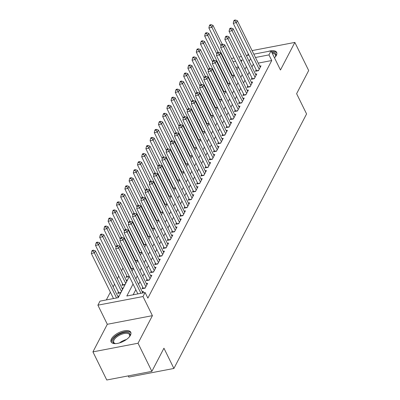 <?xml version="1.0" encoding="UTF-8"?>
<svg xmlns="http://www.w3.org/2000/svg" width="400" height="400" viewBox="0 0 400 400"><rect width="100%" height="100%" fill="white"/><g stroke="black" fill="none" stroke-linecap="round" stroke-linejoin="round"><path stroke-width="0.6" d="M274.475 57.82A10.945 4.915 -26.2 0 0 276.35 55.38A10.945 4.915 -26.2 0 0 276.66 52.37A10.945 4.915 -26.2 0 0 267.95 51.47M111.43 338.91A10.945 4.915 -26.2 0 0 111.12 341.92A10.945 4.915 -26.2 0 0 120.365 342.645A10.945 4.915 -26.2 0 0 130.445 335.27A10.945 4.915 -26.2 0 0 130.76 332.255A10.945 4.915 -26.2 0 0 121.515 331.535A10.945 4.915 -26.2 0 0 111.43 338.91M224.85 61.63L225.16 61.045M248.29 53.84L247.485 55.39M128.21 375.895L128.8 377.09L173.905 368.455L306.58 113.94L296.615 93.695L308.69 70.535L294.85 42.415L252.075 50.605M173.905 368.455L163.94 348.21L151.87 371.365L106.765 380L92.93 351.875L138.03 343.24L152.41 315.655L143 296.535L97.9 305.17L100 301.14L118.285 297.64L129.315 276.48M152.41 315.655L107.31 324.29L92.93 351.875M107.31 324.29L97.9 305.17M223.73 74.725L223.42 75.31M219.53 82.775L219.22 83.365M215.33 90.83L215.025 91.42M211.13 98.885L210.825 99.475M206.935 106.94L206.625 107.53M202.735 114.995L202.43 115.58M198.535 123.05L198.23 123.635M194.335 131.105L194.03 131.69M190.14 139.155L189.83 139.745M185.94 147.21L185.635 147.8M181.74 155.265L181.435 155.855M177.545 163.32L177.235 163.91M173.345 171.375L173.04 171.96M169.145 179.43L168.84 180.015M164.945 187.485L164.64 188.07M160.75 195.535L160.44 196.125M156.55 203.59L156.245 204.18M152.35 211.645L152.045 212.235M148.155 219.7L147.845 220.29M143.955 227.755L143.645 228.34M139.755 235.81L139.45 236.395M135.555 243.865L135.25 244.45M131.36 251.915L131.05 252.505M127.16 259.97L126.855 260.56M122.96 268.025L121.525 270.775M118.76 276.08L117.33 278.83M114.565 284.135L113.13 286.885M110.365 292.19L106.33 299.93M151.87 371.365L138.03 343.24M256.17 69.85L255.435 71.26L258.48 70.675L261 65.845L259.695 66.095M251.97 77.905L251.235 79.315L254.285 78.73L256.8 73.9L255.495 74.15M247.77 85.96L247.035 87.37L250.085 86.785L252.605 81.955L251.3 82.205M243.575 94.015L242.84 95.425L245.885 94.84L248.405 90.01L247.1 90.26M239.375 102.07L238.64 103.48L241.685 102.895L244.205 98.06L242.9 98.31M235.175 110.125L234.44 111.53L237.49 110.95L240.01 106.115L238.7 106.365M230.975 118.175L230.245 119.585L233.29 119.005L235.81 114.17L234.505 114.42M226.78 126.23L226.045 127.64L229.09 127.06L231.61 122.225L230.305 122.475M222.58 134.285L221.845 135.695L224.895 135.11L227.41 130.28L226.105 130.53M218.38 142.34L217.645 143.75L220.695 143.165L223.215 138.335L221.91 138.585M214.185 150.395L213.45 151.805L216.495 151.22L219.015 146.39L217.71 146.64M209.985 158.45L209.25 159.86L212.295 159.275L214.815 154.44L213.51 154.69M205.785 166.505L205.05 167.91L208.1 167.33L210.615 162.495L209.31 162.745M201.585 174.555L200.85 175.965L203.9 175.385L206.42 170.55L205.115 170.8M197.39 182.61L196.655 184.02L199.7 183.44L202.22 178.605L200.915 178.855M193.19 190.665L192.455 192.075L195.5 191.49L198.02 186.66L196.715 186.91M188.99 198.72L188.255 200.13L191.305 199.545L193.825 194.715L192.52 194.965M184.795 206.775L184.06 208.185L187.105 207.6L189.625 202.77L188.32 203.02M180.595 214.83L179.86 216.24L182.905 215.655L185.425 210.82L184.12 211.07M176.395 222.885L175.66 224.295L178.71 223.71L181.225 218.875L179.92 219.125M172.195 230.935L171.46 232.345L174.51 231.765L177.03 226.93L175.725 227.18M168 238.99L167.265 240.4L170.31 239.82L172.83 234.985L171.525 235.235M163.8 247.045L163.065 248.455L166.11 247.87L168.63 243.04L167.325 243.29M159.6 255.1L158.865 256.51L161.915 255.925L164.435 251.095L163.125 251.345M155.4 263.155L154.665 264.565L157.715 263.98L160.235 259.15L158.93 259.4M151.205 271.21L150.47 272.62L153.515 272.035L156.035 267.2L154.73 267.45M147.005 279.265L146.27 280.675L149.32 280.09L151.835 275.255L150.53 275.505M142.805 287.315L142.07 288.725L145.12 288.145L147.64 283.31L146.335 283.56M118.425 291.985L117.69 293.395L120.74 292.81L123.26 287.98L121.955 288.23M122.625 283.93L121.89 285.34L124.94 284.755L127.455 279.925L126.15 280.175M126.825 275.875L126.09 277.285L129.285 276.42M131.025 267.82L130.715 268.41M135.22 259.77L134.915 260.355M139.42 251.715L139.115 252.3M143.62 243.66L143.31 244.245M147.815 235.605L147.51 236.195M152.015 227.55L151.71 228.14M156.215 219.495L155.91 220.085M160.415 211.44L160.105 212.03M164.61 203.39L164.305 203.975M168.81 195.335L168.505 195.92M173.01 187.28L172.7 187.865M177.205 179.225L176.9 179.815M181.405 171.17L181.1 171.76M185.605 163.115L185.3 163.705M189.805 155.06L189.495 155.65M194 147.01L193.695 147.595M198.2 138.955L197.895 139.54M202.4 130.9L202.09 131.485M206.6 122.845L206.29 123.435M210.795 114.79L210.49 115.38M214.995 106.735L214.69 107.325M219.195 98.68L218.885 99.27M223.39 90.63L223.085 91.215M227.59 82.575L227.285 83.16M238.4 66.91L235.85 67.395M228.935 68.72L228.39 68.825M118.215 297.655L119.06 296.035L117.755 296.285M131.05 269.085L133.48 268.365M135.245 261.03L137.68 260.315M139.445 252.975L141.88 252.26M143.645 244.925L146.08 244.205M147.845 236.87L150.275 236.15M152.04 228.815L154.475 228.095M156.24 220.76L158.675 220.04M160.44 212.705L162.87 211.985M164.64 204.65L167.07 203.935M168.835 196.595L171.27 195.88M173.035 188.545L175.47 187.825M177.235 180.49L179.665 179.77M181.43 172.435L183.865 171.715M185.63 164.38L188.065 163.66M189.83 156.325L192.26 155.605M194.03 148.27L196.46 147.555M198.225 140.215L200.66 139.5M202.425 132.165L204.86 131.445M206.625 124.11L209.055 123.39M210.82 116.055L213.255 115.335M215.02 108L217.455 107.28M219.22 99.945L221.655 99.225M223.42 91.89L225.85 91.175M227.615 83.835L230.05 83.12M231.815 75.785L234.25 75.065M231.79 74.52L231.485 75.105M133.045 284.06L126.815 296.005L145.1 292.505L147.87 298.13L271.73 60.53L258.23 63.115M253.37 64.165L251.94 66.915M249.175 72.22L247.74 74.97M244.975 80.275L243.54 83.025M240.775 88.33L239.34 91.08M236.575 96.385L235.145 99.135M232.38 104.44L230.945 107.19M228.18 112.49L226.745 115.24M223.98 120.545L222.55 123.295M219.785 128.6L218.35 131.35M215.585 136.655L214.15 139.405M211.385 144.71L209.95 147.46M207.185 152.765L205.755 155.515M202.99 160.82L201.555 163.57M198.79 168.87L197.355 171.62M194.59 176.925L193.155 179.675M190.39 184.98L188.96 187.73M186.195 193.035L184.76 195.785M181.995 201.09L180.56 203.84M177.795 209.145L176.365 211.895M173.6 217.2L172.165 219.95M169.4 225.25L167.965 228M165.2 233.305L163.765 236.055M161 241.36L159.57 244.11M156.805 249.415L155.37 252.165M152.605 257.47L151.17 260.22M148.405 265.525L146.975 268.275M144.21 273.58L142.775 276.33M140.01 281.63L138.575 284.38M135.81 289.685L133.15 294.795M142.595 292.985L143.44 291.365L142.135 291.615M253.83 54.175L271.06 50.875L280.47 70L294.85 42.415M271.06 50.875L268.96 54.905L255.46 57.49M271.73 60.53L268.96 54.905M145.1 292.505L143 296.535M231.455 58.46L234 57.97M238.91 57.03L241.46 56.545M246.37 55.605L248.92 55.115M241.24 61.765L242.145 60.04L240.54 60.345M235.63 61.285L233.085 61.775M226.17 63.095L225.625 63.2M132.08 271.18L133.51 268.43M136.275 263.125L137.71 260.375M140.475 255.07L141.91 252.32M144.675 247.015L146.105 244.265M148.87 238.96L150.305 236.21M153.07 230.905L154.505 228.155M157.27 222.85L158.705 220.1M161.47 214.8L162.9 212.05M165.665 206.745L167.1 203.995M169.865 198.69L171.3 195.94M174.065 190.635L175.5 187.885M178.265 182.58L179.695 179.83M182.46 174.525L183.895 171.775M186.66 166.47L188.095 163.72M190.86 158.42L192.29 155.67M195.055 150.365L196.49 147.615M199.255 142.31L200.69 139.56M203.455 134.255L204.89 131.505M207.655 126.2L209.085 123.45M211.85 118.145L213.285 115.395M216.05 110.09L217.485 107.34M220.25 102.04L221.68 99.285M224.445 93.985L225.88 91.235M228.645 85.93L230.08 83.18M232.845 77.875L234.28 75.125M237.045 69.82L238.475 67.07M250.605 58.54L249.17 61.29M246.405 66.595L244.97 69.345M242.205 74.65L240.775 77.4M238.01 82.705L236.575 85.455M233.81 90.76L232.375 93.51M229.61 98.815L228.175 101.565M225.41 106.87L223.98 109.62M221.215 114.92L219.78 117.67M217.015 122.975L215.58 125.725M212.815 131.03L211.385 133.78M208.62 139.085L207.185 141.835M204.42 147.14L202.985 149.89M200.22 155.195L198.785 157.945M196.02 163.25L194.59 166M191.825 171.3L190.39 174.05M187.625 179.355L186.19 182.105M183.425 187.41L181.995 190.16M179.23 195.465L177.795 198.215M175.03 203.52L173.595 206.27M170.83 211.575L169.395 214.325M166.63 219.63L165.2 222.38M162.435 227.68L161 230.43M158.235 235.735L156.8 238.485M154.035 243.79L152.6 246.54M149.835 251.845L148.405 254.595M145.64 259.9L144.205 262.65M141.44 267.955L140.005 270.705M137.24 276.01L135.81 278.76M140.925 293.305L118.74 248.215L119.79 246.205L142.705 292.775M137.88 293.89L115.69 248.8L118.74 248.215L117.42 246.325L117.84 245.52L116.62 245.755L116.2 246.56L117.42 246.325M116.2 246.56L115.69 248.8M119.79 246.205L117.84 245.52M118.325 297.44L95.41 250.87L94.36 252.885L91.31 253.47L113.5 298.555M93.04 250.995L93.46 250.19L92.24 250.42L91.82 251.225L93.04 250.995L94.36 252.885L116.545 297.975M93.46 250.19L95.41 250.87M91.31 253.47L91.82 251.225M115.65 343.62A9.47 4.25 153.8 0 1 114.975 343.52A9.47 4.25 153.8 0 1 113.155 339.565A9.47 4.25 153.8 0 1 124.12 332.57A9.47 4.25 153.8 0 1 129.67 336.29A9.47 4.25 153.8 0 1 129.61 336.415A9.47 4.25 153.8 0 1 129.34 336.885M129.48 336.645A8.77 3.935 -26.2 0 0 129.525 334.68A8.77 3.935 -26.2 0 0 122.12 334.1A8.77 3.935 -26.2 0 0 114.04 340.01A8.77 3.935 -26.2 0 0 113.79 342.425A8.77 3.935 -26.2 0 0 115.375 343.585M130.96 332.89A10.875 4.88 -26.2 0 0 121.595 332.595A10.875 4.88 -26.2 0 0 111.935 339.8A10.875 4.88 -26.2 0 0 111.495 342.465M276.86 53A10.875 4.88 -26.2 0 0 271.47 51.71M271.835 52.455A9.47 4.25 153.8 0 1 275.575 56.405A9.47 4.25 153.8 0 1 275.24 56.995M275.385 56.76A8.77 3.935 -26.2 0 0 275.43 54.795A8.77 3.935 -26.2 0 0 272.315 53.425M145.855 286.735L122.94 240.165L123.99 238.15L146.905 284.72M143.36 288.48A1.405 0.655 79.2 0 0 143.25 288.215L119.89 240.745L122.94 240.165L121.62 238.27L122.04 237.465L120.82 237.7L120.4 238.505L121.62 238.27M120.4 238.505L119.89 240.745M123.99 238.15L122.04 237.465M150.05 278.68L127.135 232.11L128.185 230.095L151.1 276.665M147.56 280.425A1.405 0.655 79.2 0 0 147.45 280.165L124.09 232.69L127.135 232.11L125.82 230.215L126.24 229.41L125.02 229.645L124.6 230.45L125.82 230.215M124.6 230.45L124.09 232.69M128.185 230.095L126.24 229.41M154.25 270.625L131.335 224.055L132.385 222.04L155.3 268.61M151.755 272.37A1.405 0.655 79.2 0 0 151.645 272.11L128.29 224.64L131.335 224.055L130.015 222.165L130.435 221.355L129.215 221.59L128.795 222.395L130.015 222.165M128.795 222.395L128.29 224.64M132.385 222.04L130.435 221.355M158.45 262.57L135.535 216L136.585 213.985L159.5 260.56M155.955 264.32A1.405 0.655 79.2 0 0 155.845 264.055L132.485 216.585L135.535 216L134.215 214.11L134.635 213.305L133.415 213.535L132.995 214.34L134.215 214.11M132.995 214.34L132.485 216.585M136.585 213.985L134.635 213.305M122.525 289.39L99.61 242.815L98.56 244.83L95.51 245.415L118.87 292.885A1.405 0.655 -100.8 0 1 118.98 293.15M97.24 242.94L97.66 242.135L96.44 242.365L96.02 243.175L97.24 242.94L98.56 244.83L121.475 291.4M97.66 242.135L99.61 242.815M95.51 245.415L96.02 243.175M126.72 281.335L103.805 234.765L102.755 236.775L99.71 237.36L123.07 284.83A1.405 0.655 -100.8 0 1 123.18 285.095M101.44 234.885L101.86 234.08L100.64 234.315L100.22 235.12L101.44 234.885L102.755 236.775L125.675 283.345M101.86 234.08L103.805 234.765M99.71 237.36L100.22 235.12M117.31 245.62L108.005 226.71L106.955 228.72L103.91 229.305L127.265 276.775A1.405 0.655 -100.8 0 1 127.375 277.04M105.635 226.83L106.055 226.025L104.84 226.26L104.42 227.065L105.635 226.83L106.955 228.72L116.055 247.21M106.055 226.025L108.005 226.71M103.91 229.305L104.42 227.065M121.51 237.565L112.205 218.655L111.155 220.67L108.105 221.25L131.465 268.72A1.405 0.655 -100.8 0 1 131.575 268.985M109.835 218.775L110.255 217.97L109.035 218.205L108.615 219.01L109.835 218.775L111.155 220.67L120.25 239.155M110.255 217.97L112.205 218.655M108.105 221.25L108.615 219.01M162.65 254.515L139.735 207.945L140.78 205.93L163.7 252.505M160.155 256.265A1.405 0.655 79.2 0 0 160.045 256L136.685 208.53L139.735 207.945L138.415 206.055L138.835 205.25L137.615 205.48L137.195 206.29L138.415 206.055M137.195 206.29L136.685 208.53M140.78 205.93L138.835 205.25M125.71 229.515L116.4 210.6L115.355 212.615L112.305 213.195L135.665 260.67A1.405 0.655 -100.8 0 1 135.775 260.93M114.035 210.72L114.455 209.915L113.235 210.15L112.815 210.955L114.035 210.72L115.355 212.615L124.45 231.1M114.455 209.915L116.4 210.6M112.305 213.195L112.815 210.955M166.845 246.46L143.93 199.89L144.98 197.88L167.895 244.45M164.35 248.21A1.405 0.655 79.2 0 0 164.24 247.945L140.885 200.475L143.93 199.89L142.61 198L143.03 197.195L141.815 197.43L141.395 198.235L142.61 198M141.395 198.235L140.885 200.475M144.98 197.88L143.03 197.195M129.905 221.46L120.6 202.545L119.55 204.56L116.505 205.145L139.865 252.615A1.405 0.655 -100.8 0 1 139.975 252.875M118.23 202.67L118.65 201.86L117.435 202.095L117.015 202.9L118.23 202.67L119.55 204.56L128.65 223.05M118.65 201.86L120.6 202.545M116.505 205.145L117.015 202.9M171.045 238.41L148.13 191.835L149.18 189.825L172.095 236.395M168.55 240.155A1.405 0.655 79.2 0 0 168.44 239.89L145.08 192.42L148.13 191.835L146.81 189.945L147.23 189.14L146.01 189.375L145.59 190.18L146.81 189.945M145.59 190.18L145.08 192.42M149.18 189.825L147.23 189.14M134.105 213.405L124.8 194.49L123.75 196.505L120.705 197.09L144.06 244.56A1.405 0.655 -100.8 0 1 144.17 244.82M122.43 194.615L122.85 193.81L121.63 194.04L121.21 194.845L122.43 194.615L123.75 196.505L132.85 214.995M122.85 193.81L124.8 194.49M120.705 197.09L121.21 194.845M175.245 230.355L152.33 183.785L153.38 181.77L176.295 228.34M172.75 232.1A1.405 0.655 79.2 0 0 172.64 231.835L149.28 184.365L152.33 183.785L151.01 181.89L151.43 181.085L150.21 181.32L149.79 182.125L151.01 181.89M149.79 182.125L149.28 184.365M153.38 181.77L151.43 181.085M138.305 205.35L129 186.435L127.95 188.45L124.9 189.035L148.26 236.505A1.405 0.655 -100.8 0 1 148.37 236.77M126.63 186.56L127.05 185.755L125.83 185.985L125.41 186.79L126.63 186.56L127.95 188.45L137.045 206.94M127.05 185.755L129 186.435M124.9 189.035L125.41 186.79M179.445 222.3L156.525 175.73L157.575 173.715L180.49 220.285M176.95 224.045A1.405 0.655 79.2 0 0 176.84 223.785L153.48 176.31L156.525 175.73L155.21 173.835L155.63 173.03L154.41 173.265L153.99 174.07L155.21 173.835M153.99 174.07L153.48 176.31M157.575 173.715L155.63 173.03M142.505 197.295L133.195 178.385L132.145 180.395L129.1 180.98L152.46 228.45A1.405 0.655 -100.8 0 1 152.57 228.715M130.83 178.505L131.25 177.7L130.03 177.935L129.61 178.74L130.83 178.505L132.145 180.395L141.245 198.885M131.25 177.7L133.195 178.385M129.1 180.98L129.61 178.74M183.64 214.245L160.725 167.675L161.775 165.66L184.69 212.23M181.145 215.99A1.405 0.655 79.2 0 0 181.035 215.73L157.68 168.26L160.725 167.675L159.405 165.785L159.825 164.975L158.61 165.21L158.19 166.015L159.405 165.785M158.19 166.015L157.68 168.26M161.775 165.66L159.825 164.975M146.7 189.24L137.395 170.33L136.345 172.34L133.3 172.925L156.655 220.395A1.405 0.655 -100.8 0 1 156.765 220.66M135.025 170.45L135.445 169.645L134.23 169.88L133.81 170.685L135.025 170.45L136.345 172.34L145.445 190.83M135.445 169.645L137.395 170.33M133.3 172.925L133.81 170.685M187.84 206.19L164.925 159.62L165.975 157.605L188.89 204.175M185.345 207.935A1.405 0.655 79.2 0 0 185.235 207.675L161.875 160.205L164.925 159.62L163.605 157.73L164.025 156.925L162.805 157.155L162.385 157.96L163.605 157.73M162.385 157.96L161.875 160.205M165.975 157.605L164.025 156.925M150.9 181.185L141.595 162.275L140.545 164.29L137.495 164.87L160.855 212.34A1.405 0.655 -100.8 0 1 160.965 212.605M139.225 162.395L139.645 161.59L138.425 161.825L138.005 162.63L139.225 162.395L140.545 164.29L149.64 182.775M139.645 161.59L141.595 162.275M137.495 164.87L138.005 162.63M192.04 198.135L169.125 151.565L170.17 149.55L193.09 196.125M189.545 199.885A1.405 0.655 79.2 0 0 189.435 199.62L166.075 152.15L169.125 151.565L167.805 149.675L168.225 148.87L167.005 149.1L166.585 149.91L167.805 149.675M166.585 149.91L166.075 152.15M170.17 149.55L168.225 148.87M155.1 173.135L145.795 154.22L144.745 156.235L141.695 156.815L165.055 204.29A1.405 0.655 -100.8 0 1 165.165 204.55M143.425 154.34L143.845 153.535L142.625 153.77L142.205 154.575L143.425 154.34L144.745 156.235L153.84 174.72M143.845 153.535L145.795 154.22M141.695 156.815L142.205 154.575M159.3 165.08L149.99 146.165L148.94 148.18L145.895 148.76L169.255 196.235A1.405 0.655 -100.8 0 1 169.365 196.495M147.625 146.29L148.045 145.48L146.825 145.715L146.405 146.52L147.625 146.29L148.94 148.18L158.04 166.67M148.045 145.48L149.99 146.165M145.895 148.76L146.405 146.52M163.495 157.025L154.19 138.11L153.14 140.125L150.095 140.71L173.45 188.18A1.405 0.655 -100.8 0 1 173.56 188.44M151.82 138.235L152.24 137.43L151.02 137.66L150.6 138.465L151.82 138.235L153.14 140.125L162.24 158.615M152.24 137.43L154.19 138.11M150.095 140.71L150.6 138.465M196.235 190.08L173.32 143.51L174.37 141.5L197.285 188.07M193.745 191.83A1.405 0.655 79.2 0 0 193.635 191.565L170.275 144.095L173.32 143.51L172 141.62L172.42 140.815L171.205 141.05L170.785 141.855L172 141.62M170.785 141.855L170.275 144.095M174.37 141.5L172.42 140.815M200.435 182.03L177.52 135.455L178.57 133.445L201.485 180.015M197.94 183.775A1.405 0.655 79.2 0 0 197.83 183.51L174.475 136.04L177.52 135.455L176.2 133.565L176.62 132.76L175.4 132.995L174.98 133.8L176.2 133.565M174.98 133.8L174.475 136.04M178.57 133.445L176.62 132.76M204.635 173.975L181.72 127.405L182.77 125.39L205.685 171.96M202.14 175.72A1.405 0.655 79.2 0 0 202.03 175.455L178.67 127.985L181.72 127.405L180.4 125.51L180.82 124.705L179.6 124.94L179.18 125.745L180.4 125.51M179.18 125.745L178.67 127.985M182.77 125.39L180.82 124.705M167.695 148.97L158.39 130.055L157.34 132.07L154.29 132.655L177.65 180.125A1.405 0.655 -100.8 0 1 177.76 180.39M156.02 130.18L156.44 129.375L155.22 129.605L154.8 130.41L156.02 130.18L157.34 132.07L166.435 150.56M156.44 129.375L158.39 130.055M154.29 132.655L154.8 130.41M208.835 165.92L185.915 119.35L186.965 117.335L209.885 163.905M206.34 167.665A1.405 0.655 79.2 0 0 206.23 167.405L182.87 119.93L185.915 119.35L184.6 117.455L185.02 116.65L183.8 116.885L183.38 117.69L184.6 117.455M183.38 117.69L182.87 119.93M186.965 117.335L185.02 116.65M171.895 140.915L162.585 122.005L161.54 124.015L158.49 124.6L181.85 172.07A1.405 0.655 -100.8 0 1 181.96 172.335M160.22 122.125L160.64 121.32L159.42 121.555L159 122.36L160.22 122.125L161.54 124.015L170.635 142.505M160.64 121.32L162.585 122.005M158.49 124.6L159 122.36M213.03 157.865L190.115 111.295L191.165 109.28L214.08 155.85M210.535 159.61A1.405 0.655 79.2 0 0 210.425 159.35L187.07 111.88L190.115 111.295L188.795 109.405L189.215 108.595L188 108.83L187.58 109.635L188.795 109.405M187.58 109.635L187.07 111.88M191.165 109.28L189.215 108.595M176.09 132.86L166.785 113.95L165.735 115.96L162.69 116.545L186.045 164.015A1.405 0.655 -100.8 0 1 186.155 164.28M164.415 114.07L164.835 113.265L163.62 113.5L163.2 114.305L164.415 114.07L165.735 115.96L174.835 134.45M164.835 113.265L166.785 113.95M162.69 116.545L163.2 114.305M217.23 149.81L194.315 103.24L195.365 101.225L218.28 147.795M214.735 151.555A1.405 0.655 79.2 0 0 214.625 151.295L191.265 103.825L194.315 103.24L192.995 101.35L193.415 100.545L192.195 100.775L191.775 101.58L192.995 101.35M191.775 101.58L191.265 103.825M195.365 101.225L193.415 100.545M180.29 124.805L170.985 105.895L169.935 107.905L166.885 108.49L190.245 155.96A1.405 0.655 -100.8 0 1 190.355 156.225M168.615 106.015L169.035 105.21L167.815 105.445L167.395 106.25L168.615 106.015L169.935 107.905L179.035 126.395M169.035 105.21L170.985 105.895M166.885 108.49L167.395 106.25M221.43 141.755L198.515 95.185L199.565 93.17L222.48 139.745M218.935 143.505A1.405 0.655 79.2 0 0 218.825 143.24L195.465 95.77L198.515 95.185L197.195 93.295L197.615 92.49L196.395 92.72L195.975 93.525L197.195 93.295M195.975 93.525L195.465 95.77M199.565 93.17L197.615 92.49M184.49 116.755L175.185 97.84L174.135 99.855L171.085 100.435L194.445 147.91A1.405 0.655 -100.8 0 1 194.555 148.17M172.815 97.96L173.235 97.155L172.015 97.39L171.595 98.195L172.815 97.96L174.135 99.855L183.23 118.34M173.235 97.155L175.185 97.84M171.085 100.435L171.595 98.195M225.63 133.7L202.71 87.13L203.76 85.12L226.675 131.69M223.135 135.45A1.405 0.655 79.2 0 0 223.025 135.185L199.665 87.715L202.71 87.13L201.395 85.24L201.815 84.435L200.595 84.67L200.175 85.475L201.395 85.24M200.175 85.475L199.665 87.715M203.76 85.12L201.815 84.435M188.69 108.7L179.38 89.785L178.33 91.8L175.285 92.38L198.645 139.855A1.405 0.655 -100.8 0 1 198.755 140.115M177.015 89.905L177.435 89.1L176.215 89.335L175.795 90.14L177.015 89.905L178.33 91.8L187.43 110.29M177.435 89.1L179.38 89.785M175.285 92.38L175.795 90.14M229.825 125.65L206.91 79.075L207.96 77.065L230.875 123.635M227.33 127.395A1.405 0.655 79.2 0 0 227.22 127.13L203.865 79.66L206.91 79.075L205.59 77.185L206.01 76.38L204.79 76.615L204.37 77.42L205.59 77.185M204.37 77.42L203.865 79.66M207.96 77.065L206.01 76.38M192.885 100.645L183.58 81.73L182.53 83.745L179.485 84.33L202.84 131.8A1.405 0.655 -100.8 0 1 202.95 132.06M181.21 81.855L181.63 81.05L180.415 81.28L179.995 82.085L181.21 81.855L182.53 83.745L191.63 102.235M181.63 81.05L183.58 81.73M179.485 84.33L179.995 82.085M234.025 117.595L211.11 71.025L212.16 69.01L235.075 115.58M231.53 119.34A1.405 0.655 79.2 0 0 231.42 119.075L208.06 71.605L211.11 71.025L209.79 69.13L210.21 68.325L208.99 68.56L208.57 69.365L209.79 69.13M208.57 69.365L208.06 71.605M212.16 69.01L210.21 68.325M197.085 92.59L187.78 73.675L186.73 75.69L183.68 76.275L207.04 123.745A1.405 0.655 -100.8 0 1 207.15 124.01M185.41 73.8L185.83 72.995L184.61 73.225L184.19 74.03L185.41 73.8L186.73 75.69L195.825 94.18M185.83 72.995L187.78 73.675M183.68 76.275L184.19 74.03M238.225 109.54L215.31 62.97L216.355 60.955L239.275 107.525M235.73 111.285A1.405 0.655 79.2 0 0 235.62 111.025L212.26 63.55L215.31 62.97L213.99 61.075L214.41 60.27L213.19 60.505L212.77 61.31L213.99 61.075M212.77 61.31L212.26 63.55M216.355 60.955L214.41 60.27M242.42 101.485L219.505 54.915L220.555 52.9L243.47 99.47M239.925 103.23A1.405 0.655 79.2 0 0 239.815 102.97L216.46 55.495L219.505 54.915L218.185 53.025L218.605 52.215L217.39 52.45L216.97 53.255L218.185 53.025M216.97 53.255L216.46 55.495M220.555 52.9L218.605 52.215M246.62 93.43L223.705 46.86L224.755 44.845L247.67 91.415M244.125 95.175A1.405 0.655 79.2 0 0 244.015 94.915L220.655 47.445L223.705 46.86L222.385 44.97L222.805 44.165L221.585 44.395L221.165 45.2L222.385 44.97M221.165 45.2L220.655 47.445M224.755 44.845L222.805 44.165M201.285 84.535L191.975 65.62L190.93 67.635L187.88 68.22L211.24 115.69A1.405 0.655 -100.8 0 1 211.35 115.955M189.61 65.745L190.03 64.94L188.81 65.175L188.39 65.98L189.61 65.745L190.93 67.635L200.025 86.125M190.03 64.94L191.975 65.62M187.88 68.22L188.39 65.98M205.485 76.48L196.175 57.57L195.125 59.58L192.08 60.165L215.44 107.635A1.405 0.655 -100.8 0 1 215.55 107.9M193.81 57.69L194.225 56.885L193.01 57.12L192.59 57.925L193.81 57.69L195.125 59.58L204.225 78.07M194.225 56.885L196.175 57.57M192.08 60.165L192.59 57.925M209.68 68.425L200.375 49.515L199.325 51.525L196.28 52.11L219.635 99.58A1.405 0.655 -100.8 0 1 219.745 99.845M198.005 49.635L198.425 48.83L197.205 49.065L196.785 49.87L198.005 49.635L199.325 51.525L208.425 70.015M198.425 48.83L200.375 49.515M196.28 52.11L196.785 49.87M250.82 85.375L227.905 38.805L228.955 36.79L251.87 83.365M248.325 87.125A1.405 0.655 79.2 0 0 248.215 86.86L224.855 39.39L227.905 38.805L226.585 36.915L227.005 36.11L225.785 36.34L225.365 37.145L226.585 36.915M225.365 37.145L224.855 39.39M228.955 36.79L227.005 36.11M213.88 60.375L204.575 41.46L203.525 43.475L200.475 44.055L223.835 91.53A1.405 0.655 -100.8 0 1 223.945 91.79M202.205 41.58L202.625 40.775L201.405 41.01L200.985 41.815L202.205 41.58L203.525 43.475L212.62 61.96M202.625 40.775L204.575 41.46M200.475 44.055L200.985 41.815M255.02 77.32L232.1 30.75L233.15 28.74L256.065 75.31M252.525 79.07A1.405 0.655 79.2 0 0 252.415 78.805L229.055 31.335L232.1 30.75L230.785 28.86L231.205 28.055L229.985 28.29L229.565 29.095L230.785 28.86M229.565 29.095L229.055 31.335M233.15 28.74L231.205 28.055M218.08 52.32L208.77 33.405L207.72 35.42L204.675 36L228.035 83.475A1.405 0.655 -100.8 0 1 228.145 83.735M206.405 33.525L206.825 32.72L205.605 32.955L205.185 33.76L206.405 33.525L207.72 35.42L216.82 53.91M206.825 32.72L208.77 33.405M204.675 36L205.185 33.76M259.215 69.27L236.3 22.695L237.35 20.685L260.265 67.255M256.72 71.015A1.405 0.655 79.2 0 0 256.61 70.75L233.255 23.28L236.3 22.695L234.98 20.805L235.4 20L234.185 20.235L233.765 21.04L234.98 20.805M233.765 21.04L233.255 23.28M237.35 20.685L235.4 20M222.275 44.265L212.97 25.35L211.92 27.365L208.875 27.95L232.23 75.42A1.405 0.655 -100.8 0 1 232.34 75.68M210.6 25.475L211.02 24.67L209.805 24.9L209.385 25.705L210.6 25.475L211.92 27.365L221.02 45.855M211.02 24.67L212.97 25.35M208.875 27.95L209.385 25.705M119.58 342.895A8.77 3.935 153.8 0 1 126.37 339.555M145.285 287.83L143.25 288.215M149.48 279.775L147.45 280.165M153.68 271.72L151.645 272.11M157.88 263.665L155.845 264.055M118.87 292.885L120.905 292.495M123.07 284.83L125.105 284.44M127.265 276.775L129.27 276.395M131.465 268.72L133.47 268.34M162.08 255.61L160.045 256M135.665 260.67L137.665 260.285M166.275 247.555L164.24 247.945M139.865 252.615L141.865 252.23M170.475 239.5L168.44 239.89M144.06 244.56L146.065 244.175M174.675 231.45L172.64 231.835M148.26 236.505L150.26 236.12M178.875 223.395L176.84 223.785M152.46 228.45L154.46 228.065M183.07 215.34L181.035 215.73M156.655 220.395L158.66 220.015M187.27 207.285L185.235 207.675M160.855 212.34L162.86 211.96M191.47 199.23L189.435 199.62M165.055 204.29L167.055 203.905M169.255 196.235L171.255 195.85M173.45 188.18L175.455 187.795M195.665 191.175L193.635 191.565M199.865 183.12L197.83 183.51M204.065 175.07L202.03 175.455M177.65 180.125L179.65 179.74M208.265 167.015L206.23 167.405M181.85 172.07L183.85 171.685M212.46 158.96L210.425 159.35M186.045 164.015L188.05 163.635M216.66 150.905L214.625 151.295M190.245 155.96L192.25 155.58M220.86 142.85L218.825 143.24M194.445 147.91L196.445 147.525M225.055 134.795L223.025 135.185M198.645 139.855L200.645 139.47M229.255 126.74L227.22 127.13M202.84 131.8L204.845 131.415M233.455 118.69L231.42 119.075M207.04 123.745L209.045 123.36M237.655 110.635L235.62 111.025M241.85 102.58L239.815 102.97M246.05 94.525L244.015 94.915M211.24 115.69L213.24 115.305M215.44 107.635L217.44 107.255M219.635 99.58L221.64 99.2M250.25 86.47L248.215 86.86M223.835 91.53L225.835 91.145M254.45 78.415L252.415 78.805M228.035 83.475L230.035 83.09M258.645 70.36L256.61 70.75M232.23 75.42L234.235 75.035"/></g></svg>
